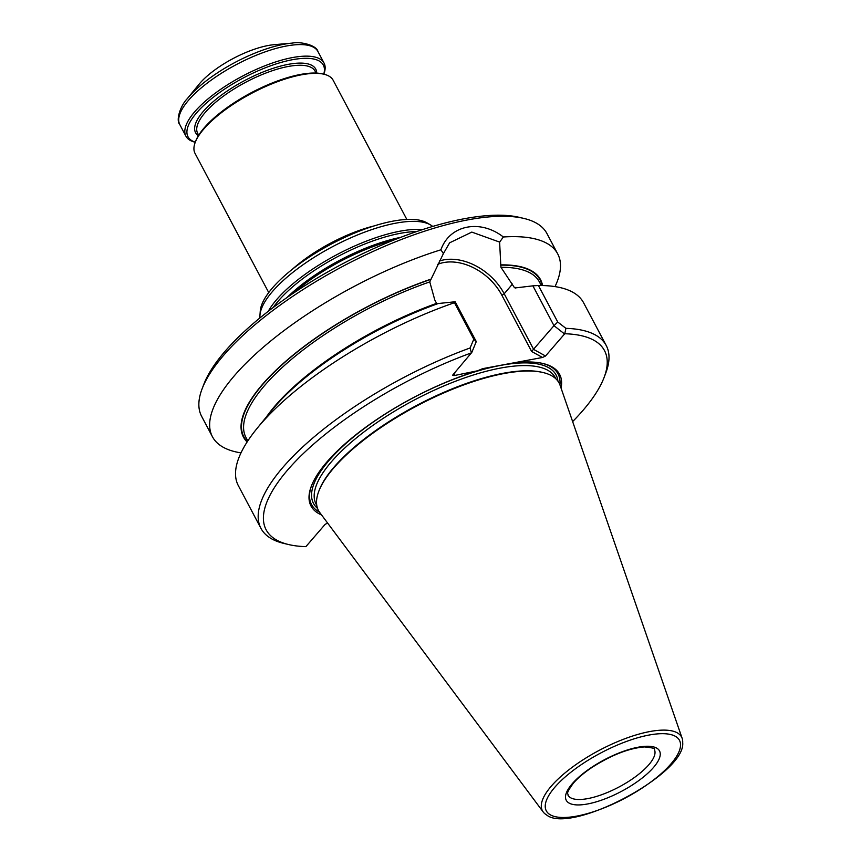 <?xml version="1.0" encoding="UTF-8"?>
<svg xmlns="http://www.w3.org/2000/svg" width="861" height="861" viewBox="0 0 861 861"><rect width="100%" height="100%" fill="white"/><g stroke="black" fill="none" stroke-linecap="round" stroke-linejoin="round"><path stroke-width="1.29" d="M406.844 219.447L333.153 80.256A78.136 26.594 152.1 0 0 323.962 74.229A78.136 26.594 152.1 0 0 203.626 129.215A78.136 26.594 152.1 0 0 195.21 142.399A78.136 26.594 152.1 0 0 195.038 153.387L268.729 292.568M432.706 226.443A98.649 33.579 152.1 0 0 430.478 224.893L426.884 222.816A96.4 32.815 152.1 0 0 352.967 233.74A96.4 32.815 152.1 0 0 272.184 288.274A96.4 32.815 152.1 0 0 260.259 311.036L259.957 315.18A98.649 33.579 152.1 0 0 259.979 317.892M430.478 224.893A98.649 33.579 152.1 0 0 354.84 236.065A98.649 33.579 152.1 0 0 272.151 291.879A98.649 33.579 152.1 0 0 259.957 315.18M393.768 240.068A98.649 33.579 152.1 0 0 293.138 293.343M422.579 229.586A98.649 33.579 152.1 0 0 276.403 299.897A98.649 33.579 152.1 0 0 268.277 311.284M199.591 83.614A54.695 18.619 152.1 0 0 198.794 84.561L187.311 98.649A76.188 25.938 -27.9 0 1 188.419 97.325A76.188 25.938 -27.9 0 1 292.223 43.104L274.11 44.686A54.695 18.619 152.1 0 0 199.591 83.614M195.275 142.248L195.113 142.205A78.136 26.594 -27.9 0 1 185.922 136.178A78.136 26.594 -27.9 0 1 242.533 76.102A78.136 26.594 -27.9 0 1 324.037 63.047A78.136 26.594 -27.9 0 1 323.865 74.035L323.801 74.186M195.296 142.183A76.575 26.067 -27.9 0 1 243.469 77.877A76.575 26.067 -27.9 0 1 323.736 74.175M323.962 74.229L322.552 73.895A76.973 26.196 152.1 0 0 204.014 128.052A76.973 26.196 152.1 0 0 195.727 141.043L195.21 142.399M546.358 814.764A78.738 26.799 -27.9 0 1 543.173 811.955A78.738 26.799 -27.9 0 1 551.072 786.394A78.738 26.799 -27.9 0 1 626.281 738.211A78.738 26.799 -27.9 0 1 682.16 738.361A78.738 26.799 -27.9 0 1 682.698 742.58C686.013 773.942 570.004 835.095 546.358 814.764M543.173 811.955L319.775 512.553A136.156 46.343 -27.9 0 1 318.774 491.33A136.156 46.343 -27.9 0 1 333.422 468.352A136.156 46.343 -27.9 0 1 543.108 372.544A136.156 46.343 -27.9 0 1 560.091 385.308L682.16 738.361M543.108 372.544L542.053 372.296A135.285 46.042 152.1 0 0 333.713 467.491A135.285 46.042 152.1 0 0 319.162 490.318L318.774 491.33M473.798 339.223L476.273 341.58L455.189 301.759L454.468 302.706L473.798 339.223L470.084 347.973L471.408 352.881A191.443 65.167 152.1 0 0 295.075 461.808A191.443 65.167 152.1 0 0 288.629 544.55A191.443 65.167 152.1 0 0 305.87 546.638L325.092 524.392L327.6 523.036M470.084 347.973A195.35 66.491 152.1 0 0 260.948 528.353A195.35 66.491 152.1 0 0 283.915 543.431L288.629 544.55M572.64 421.589A191.443 65.167 152.1 0 0 604.067 377.538A191.443 65.167 152.1 0 0 564.751 333.745L565.914 328.342L557.745 322.025L553.978 325.662L532.894 285.841L538.416 285.508L557.745 322.025M604.067 377.538L605.789 373.007A195.35 66.491 152.1 0 0 606.241 345.541A195.35 66.491 152.1 0 0 565.914 328.342M564.429 333.874L553.978 325.662L531.624 351.46L542.505 357.476L545.53 356.002L564.751 333.745M471.408 352.881L452.552 375.278L453.951 375.622L477.64 370.768A140.655 47.872 152.1 0 0 311.327 486.228A140.655 47.872 152.1 0 0 321.562 514.943M476.273 341.591L471.613 352.902M454.468 302.706A195.35 66.491 152.1 0 0 256.944 428.541A195.35 66.491 152.1 0 0 238.303 485.582L260.948 528.353M311.596 485.55A139.482 47.473 152.1 0 0 319.485 512.144M477.64 370.768L482.634 368.669L542.505 357.476M559.93 384.835A139.482 47.473 152.1 0 0 542.365 363.364M561.071 388.128A140.655 47.872 152.1 0 0 543.076 363.525A140.655 47.872 152.1 0 0 518.817 362.33M606.241 345.541L583.586 302.76A195.35 66.491 152.1 0 0 538.416 285.508M256.944 428.541L271.495 410.675A168.11 57.224 -27.9 0 1 438.26 303.524L455.189 301.759M532.894 285.841L515.728 287.875L514.297 287.445A166.044 56.525 -27.9 0 1 516.697 287.52M515.179 288.123L515.728 287.875M542.57 285.54A168.11 57.224 152.1 0 0 500.779 264.876L500.962 267.308L514.297 287.445M500.779 264.876L499.617 242.092L471.817 232.093L449.625 242.813L443.393 253.608L429.768 281.902L434.783 299.962L436.592 303.373A166.044 56.525 -27.9 0 0 266.641 416.627M430.704 279.233A168.11 57.224 152.1 0 0 283.882 362.922A168.11 57.224 152.1 0 0 247.118 441.973M555.022 286.605A195.35 66.491 152.1 0 0 557.713 253.898A195.35 66.491 152.1 0 0 503.362 236.99C479.986 218.769 449.517 225.087 440.929 249.787L443.393 253.608M499.628 242.092L503.362 236.99M440.929 249.787A195.35 66.491 152.1 0 0 233.891 376.289A195.35 66.491 152.1 0 0 212.43 436.721A195.35 66.491 152.1 0 0 240.994 452.875M557.713 253.898L546.929 233.525A195.35 66.491 152.1 0 0 523.962 218.446A195.35 66.491 152.1 0 0 223.107 355.916A195.35 66.491 152.1 0 0 202.087 388.871A195.35 66.491 152.1 0 0 201.635 416.347L212.43 436.721M523.962 218.446L519.248 217.338A191.443 65.167 152.1 0 0 224.409 352.052A191.443 65.167 152.1 0 0 203.809 384.35L202.087 388.871M374.148 225.916A78.136 26.594 152.1 0 0 292.471 269.159M400.634 237.367A97.401 33.159 152.1 0 0 287.047 297.508M416.659 231.555A97.401 33.159 152.1 0 0 278.146 301.189A97.401 33.159 152.1 0 0 273.228 307.495M187.311 98.649C180.842 105.031 175.461 120.099 179.809 124.619A78.136 26.594 -27.9 0 1 236.42 64.553A78.136 26.594 -27.9 0 1 317.924 51.499L324.037 63.047M198.353 135.769A67.987 23.139 -27.9 0 1 244.847 80.46A67.987 23.139 -27.9 0 1 316.719 73.099M198.687 135.231L197.653 133.294A66.415 22.612 -27.9 0 1 204.961 112.748A66.415 22.612 -27.9 0 1 266.856 72.668A66.415 22.612 -27.9 0 1 315.061 71.129L316.084 73.067M568.012 795.187A48.84 16.628 152.1 0 0 618.951 787.029A48.84 16.628 152.1 0 0 654.328 749.479C655.781 748.586 652.498 747.735 644.491 746.928C629.004 748.166 611.471 755.022 591.884 767.485C583.941 772.834 577.753 778.086 573.318 783.241C564.741 795.22 568.464 792.82 568.012 795.187M572.07 783.94A52.747 17.952 152.1 0 0 612.494 795.758A52.747 17.952 152.1 0 0 654.102 747.047A52.747 17.952 152.1 0 0 572.07 783.94M554.592 787.524A75.327 25.636 152.1 0 0 612.322 804.389A75.327 25.636 152.1 0 0 671.752 734.82A75.327 25.636 152.1 0 0 554.592 787.524M555.894 378.829L555.216 377.538A135.285 46.042 152.1 0 0 457.03 380.67A135.285 46.042 152.1 0 0 330.968 462.292A135.285 46.042 152.1 0 0 316.095 504.148L316.783 505.429M557.917 381.132A137.233 46.709 152.1 0 0 464.596 375.235A137.233 46.709 152.1 0 0 328.59 460.979A137.233 46.709 152.1 0 0 317.548 508.399M545.53 356.002L533.669 349.437L504.191 293.752A1.959 0.667 -27.9 0 1 501.791 295.097L531.624 351.46M455.103 372.21L453.951 375.622M501.791 295.097A48.248 34.397 40.5 0 0 437.517 264.402M512.489 284.044L504.191 293.752A50.207 35.785 40.5 0 0 439.239 261.077M430.468 279.513A167.615 57.052 152.1 0 0 284.367 362.761A167.615 57.052 152.1 0 0 247.387 441.564M429.768 281.902A166.044 56.525 152.1 0 0 245.934 437.377L247.807 440.918M541.3 285.518L539.427 281.977A166.044 56.525 152.1 0 0 500.962 267.308M542.075 285.529A167.615 57.052 152.1 0 0 500.553 265.145M179.809 124.619L185.922 136.178M317.924 51.499C316.73 45.429 301.102 41.306 292.223 43.104"/></g></svg>
